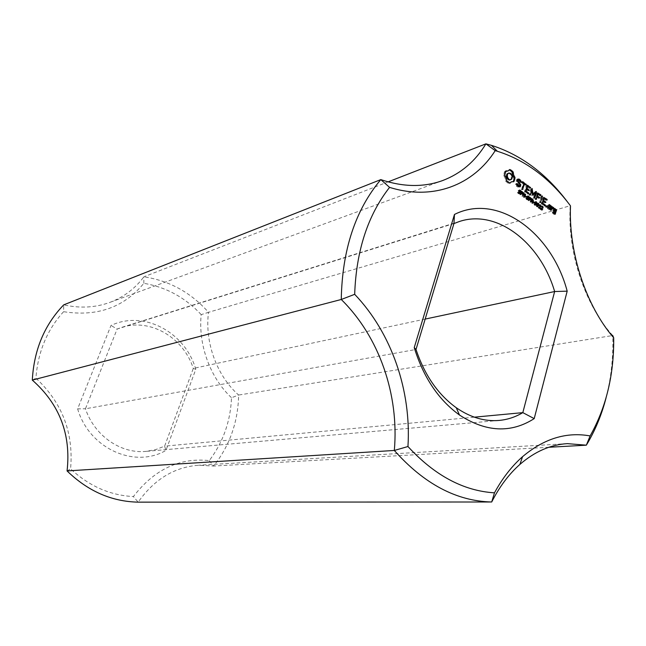 <?xml version="1.0" encoding="UTF-8"?>
<svg xmlns="http://www.w3.org/2000/svg" width="646" height="646" viewBox="0 0 646 646"><rect width="100%" height="100%" fill="white"/><g stroke="black" fill="none" stroke-linecap="round" stroke-linejoin="round"><path stroke-width="0.48" stroke-dasharray="3.23 2.42" d="M548.817 447.274L213.656 466.032C229.742 445.611 238.067 421.951 238.632 395.037L612.739 335.532C584.816 305.025 567.18 251.843 570.224 205.694L570.491 205.864M606.101 397.718C611.084 378.201 613.312 357.868 612.779 336.719M209.264 460.598L213.656 466.032L198.564 465.241C174.323 467.09 154.184 479.397 138.147 502.152L133.391 496.556C154.329 469.424 179.62 457.441 209.264 460.598C223.08 442.332 230.493 421.378 231.51 397.726L238.632 395.037C216.919 375.98 204.596 342.445 208.513 312.309L570.224 205.694L567.236 201.609M201.189 314.626C185.249 297.564 166.135 287.131 143.832 283.319C123.911 307.448 97.166 316.911 63.599 311.695L63.72 304.855C79.942 308.481 95.277 307.674 109.731 302.441C123.701 297.184 135.071 288.641 143.856 276.819C169.292 280.63 190.845 292.46 208.513 312.309L201.189 314.626C198.096 344.916 210.265 377.967 231.51 397.726M63.599 311.695C47.158 329.735 37.928 351.892 35.91 378.168C62.186 402.611 73.749 432.836 70.584 468.859C89.156 486.123 110.086 495.361 133.391 496.556M77.633 408.87C89.205 448.784 134.82 468.738 165.941 450.415L195.778 369.342C185.459 332.52 144.115 309.741 110.983 325.471L77.633 408.87L85.45 408.781C94.486 435.905 121.06 454.017 146.044 451.376L155.589 449.632L164.625 446.16L165.941 450.415M143.832 283.319L143.856 276.819L388.068 181.881M67.071 470.926L70.584 468.859M32.3 380.106L35.91 378.168M195.778 369.342L193.299 368.414C183.569 337.664 150.461 317.856 121.488 327.457L117.144 329.032L110.983 325.471M453.952 223.548L117.144 329.032L85.45 408.781L416.008 349.47M425.165 319.084L193.299 368.414L164.625 446.16L474.334 417.171M509.767 169.494L507.102 171.303M509.032 170.399L508.022 170.754M509.323 170.043L508.757 169.85M505.64 171.384L504.946 171.238L504.397 172.119L503.71 175.486L505.156 178.046L505.543 180.993L508.079 183.165L509.016 183.488L509.452 182.947M505.955 170.883L504.946 171.238M505.406 171.763L504.397 172.119M505.019 172.781L504.009 173.128M504.784 173.911L503.775 174.267M504.72 175.139L503.71 175.486M505.56 176.334L504.55 176.681M506.165 177.698L505.156 178.046M506.504 179.16L505.495 179.507M506.553 180.646L505.543 180.993M513.828 181.728L512.811 182.067L513.11 181.583M507.328 181.558L506.319 181.906M512.722 181.502L511.705 181.849L512.811 182.067M508.176 182.293L507.167 182.632M510.663 182.027L511.705 181.849M509.088 182.826L508.079 183.165M510.025 183.149L509.016 183.488M519.344 191.474L518.698 191.684L519.634 193.316M520.934 191.499L519.917 191.83L518.73 190.731L518.698 191.684M520.959 191.515L519.917 191.83M520.749 191.151L519.941 191.846M519.271 190.546L520.078 191.377M518.681 191.975L517.696 192.298L518.472 193.332L519.255 193.267L518.124 191.41L518.48 190.344L519.134 190.457M518.69 191.951L517.696 192.298M518.552 192.451L517.535 192.783L517.672 192.282M519.594 193.477L518.811 193.897L517.535 192.783M517.704 179.112L516.687 179.451L516.146 181.356L519.077 185.24L518.786 186.242M517.155 181.017L516.146 181.356M517.599 179.451L516.687 179.451M520.087 184.901L519.077 185.24M519.707 180.355L518.883 179.951M520.813 181.849L520.393 181.994L519.521 180.42M518.108 186.234L516.792 185.491L516.033 184.118L515.589 183.957L515.556 184.538L516.42 186.088L517.793 187.082L519.36 186.751M521.37 182.22L520.353 182.56L520.393 181.994M517.212 185.354L516.792 185.491M520.934 182.067L520.353 182.56M516.59 183.932L516.033 184.118M520.175 180.702L519.166 181.041L519.917 182.406M516.606 183.617L515.589 183.957M519.15 179.951L518.14 180.299L519.166 181.041M516.574 184.199L515.556 184.538M517.389 180.21L518.14 180.299M517.438 185.749L516.42 186.088M517.252 181.146L517.163 180.282M518.811 186.742L517.793 187.082M520.038 185.079L516.881 181.276M520.28 186.751L519.263 187.09M519.578 185.983L519.812 185.16M521.75 191.337L520.733 191.668L522.089 193.63M520.902 194.357L519.885 194.688L520.733 191.668M521.225 194.591L519.885 194.688M521.112 193.606L520.208 194.922M522.041 193.816L521.298 194.26L520.523 193.792M525.214 194.252L524.592 194.454L523.745 197.466L522.953 193.655L521.895 196.134L522.743 193.122L523.244 193.477L523.599 196.691L524.592 194.454M524.77 197.143L523.745 197.466M525.311 193.905L524.294 194.236M524.326 196.465L523.599 196.691M523.761 192.791L522.743 193.122M522.913 195.811L521.895 196.134M523.22 196.021L522.194 196.352M523.575 193.453L522.953 193.655M524.366 196.852L523.349 197.175M526.353 196.909L525.65 197.458L524.738 196.368L525.747 197.095M526.668 197.135L525.65 197.458M525.755 196.045L524.738 196.368M525.658 196.408L524.633 196.731M527.612 197.426L526.958 197.628L527.895 199.267M529.195 197.45L528.17 197.773L526.991 196.683L526.958 197.628M529.211 197.466L528.17 197.773M529.009 197.103L528.194 197.789M527.984 196.36L527.54 196.505L528.323 197.321M526.829 198.411L525.812 198.726L525.949 198.225L526.975 197.902L525.973 198.241L526.74 199.267L527.516 199.21L526.401 197.361L526.748 196.295L527.411 196.416M527.855 199.42L527.071 199.84L525.812 198.726M522.477 182.358L521.459 182.705L522.929 183.771L521.572 189.811L523.51 184.191L525.368 185.103L524.342 183.916M523.946 183.432L522.929 183.771M522.283 181.784L521.265 182.124L521.459 182.705M522.404 188.882L521.387 189.213M522.679 181.631L521.265 182.124M522.59 189.48L521.572 189.811M523.898 183.593L521.661 181.978M522.582 189.448L521.976 189.641M524.956 185.24L525.368 185.103M527.548 185.176L526.143 185.668L524.504 191.499L528.016 194.026L525.19 191.555L525.812 189.359L528.25 190.691L526.643 189.092M527.16 185.329L526.143 185.668M529.631 187.566L527.459 186.185M527.015 185.862L526.53 185.515M525.521 191.168L524.504 191.499M526.87 186.379L529.244 188.349L530.261 188.018L529.647 188.212L529.445 187.631M525.715 191.733L524.697 192.064M529.244 188.349L529.647 188.212M528.016 194.026L527.612 194.171M526.256 188.551L526.627 186.452M525.61 191.426L525.19 191.555M527.847 190.828L528.25 190.691M530.003 197.288L528.977 197.611L530.318 199.574M529.163 200.3L528.137 200.615L528.977 197.611M529.478 200.526L528.137 200.615M529.373 199.541L528.46 200.849M530.269 199.743L529.542 200.187L528.775 199.727M532.312 201.286L531.585 201.512L532.118 203.482L531.238 201.407L530.786 201.084L530.132 202.053L530.972 199.041L532.328 200.954M533.144 203.159L532.118 203.482M532.272 201.132L531.585 201.512M531.989 198.726L530.972 199.041M531.157 201.73L530.132 202.053M531.472 201.964L530.455 202.279M531.392 200.898L530.786 201.084M532.256 201.084L531.238 201.407M532.732 202.868L531.706 203.183M534.218 202.569L533.515 203.119L532.611 202.036L533.62 202.755M534.541 202.804L533.515 203.119M533.636 201.722L532.611 202.036M533.539 202.077L532.514 202.4M535.946 191.491L532.482 194.188M535.776 191.636L534.92 191.822M531.593 189.1L531.383 189.835M531.488 190.538L532.038 194.325M531.287 189.197L530.697 188.971L529.074 194.769L529.655 195.189L530.907 190.731L531.537 195.027L532.038 195.407L532.651 194.874M532.118 188.503L531.093 188.834M534.42 197.991L533.806 198.185L535.235 193.049M531.715 188.64L530.697 188.971M534.428 198.031L533.806 198.185M530.1 194.446L529.074 194.769M534.242 197.442L533.225 197.765L533.41 198.354M530.285 195.035L529.26 195.358M534.46 193.291L533.225 197.765M530.269 194.995L529.655 195.189M533.063 195.084L532.038 195.407M532.756 195.076L531.739 195.399M532.562 194.704L531.537 195.027M535.445 202.206L535.566 204.798M535.348 202.125L534.775 201.972L535.792 201.657M534.484 205.242L535.51 204.935L534.484 205.242L533.959 204.411L534.775 201.972M537.537 203.708L537.65 206.3M536.568 206.744L537.593 206.437L536.568 206.744L536.172 204.596L536.705 203.563L537.44 203.635M540.113 208.174L539.362 208.682L538.078 207.754L538.651 207.802L539.2 205.808L538.78 205.178L539.701 205.331L538.966 208.02L539.45 208.367M540.387 208.367L539.362 208.682M539.628 207.818L538.966 208.02M540.476 204.847L539.45 205.153M539.806 204.863L538.78 205.178M539.733 205.137L538.707 205.452M540.226 205.493L539.2 205.808M539.321 207.6L538.651 207.802M539.184 207.132L538.158 207.447M539.103 207.447L538.078 207.754M540.048 195.132L537.908 193.776M537.48 193.461L536.6 193.259L535.001 199.049L535.574 199.461L536.277 196.941L538.683 198.249L537.117 196.675M538.005 192.774L536.979 193.106M540.67 195.585L540.056 195.77L539.862 195.197M537.625 192.936L536.6 193.259M540.686 195.593L540.056 195.77M536.018 198.726L535.001 199.049M537.343 193.962L539.66 195.916M536.204 199.315L535.179 199.63M536.737 196.134L537.076 194.042M536.196 199.275L535.574 199.461M539.289 198.056L538.683 198.249M539.313 198.072L538.288 198.387M542.374 195.956L540.952 196.441L539.555 202.787L541.348 196.271M541.978 196.118L540.952 196.441M540.395 201.883L539.37 202.198M540.565 202.424L539.943 202.618M540.581 202.473L539.555 202.787M542.293 209.74L541.574 210.273L539.967 209.11L541.76 207.746L540.815 206.292L542.042 207.213L542.042 208.093M542.6 209.966L541.574 210.273M541.017 208.82L540.395 209.005L541.671 209.926M541.211 208.763L540.395 209.005M541.841 205.977L540.815 206.292M541.728 206.397L540.702 206.712L541.744 206.413M541.106 208.383L540.08 208.69M540.993 208.803L539.967 209.11M546.605 205.961L546.201 207.366L545.507 206.357L546.153 206.098M546.799 205.735L545.765 206.042M546.532 206.05L545.507 206.357M547.227 207.051L546.201 207.366M546.564 206.575L545.539 206.881M546.847 207.003L545.822 207.309M550.117 209.361L549.496 209.546L549.641 209.021M549.762 208.553L550.287 206.631L549.35 205.533M550.15 209.385L549.496 209.546M548.47 208.174L547.437 208.48L549.116 209.692M548.93 205.234L548.05 205.016L547.437 208.48M549.447 204.556L548.422 204.863M548.284 207.616L547.251 207.931M549.076 204.701L548.05 205.016M546.193 199.598L544.077 198.257M543.649 197.951L542.769 197.741L541.178 203.538L544.618 206.017L541.849 203.595L542.454 201.407L544.844 202.707L543.294 201.148M544.174 197.264L543.149 197.579M546.815 200.05L546.201 200.236L545.999 199.654M543.795 197.426L542.769 197.741M546.831 200.066L546.201 200.236M542.204 203.224L541.178 203.538M543.52 198.435L545.805 200.381M542.39 203.781L541.364 204.096M542.923 200.599L543.246 198.516M545.248 205.848L544.223 206.163M545.232 205.832L544.618 206.017M544.441 202.852L544.844 202.707M542.285 203.458L541.849 203.595M552.201 206.55L550.796 207.003L550.004 209.918L550.578 210.33L550.973 208.868M551.821 206.696L550.796 207.003M551.652 207.326L551.175 206.857M551.038 209.611L550.004 209.918M551.224 210.168L550.198 210.467M553.226 207.293L551.232 207.899M551.216 210.136L550.578 210.33M553.388 208.916L552.903 209.062L552.71 208.335M553.388 208.924L552.903 209.062M552.152 208.496L552.362 209.231M554.704 208.367L553.299 208.82L552.823 210.604L554.381 212.154L554.01 213.56L552.911 212.768L552.798 211.936L552.249 212.72L554.098 214.48L554.615 213.802M554.333 208.513L553.299 208.82M555.544 209.821L554.599 209.344M554.187 209.046L553.67 208.674M553.848 210.305L552.823 210.604M555.826 210.338L555.342 209.877M554.034 210.854L553 211.153M555.092 214.149L554.478 214.327M554.736 213.35L555.189 211.686M555.31 211.218L555.528 210.426M555.415 211.856L554.381 212.154M555.132 214.181L554.098 214.48M553.461 212.97L552.427 213.277M553.356 212.639L552.911 212.768M553.275 212.421L552.249 212.72M553.452 211.775L552.419 212.074M553.832 211.63L552.798 211.936M507.788 173.354L509.734 173.726L511.18 175.817L511.285 178.401L509.985 179.976M521.726 193.493L520.959 192.25L520.619 193.445L521.225 193.832L522.743 193.162M529.962 199.42L529.203 198.185L528.864 199.38L529.462 199.759L530.988 199.097M531.973 200.777L531.19 199.622L530.883 200.744L531.472 201.132L532.998 200.462M531.698 201.148L532.151 201.011L531.698 201.148M535.066 204.887L535.566 203.062L534.92 202.368L534.339 204.645L536.091 204.572M537.157 206.389L537.658 204.564L537.012 203.87L536.43 206.147L538.183 206.074M548.519 205.783L549.617 206.583L549.019 208.771L547.921 207.98L548.801 205.703M553.767 209.587L554.866 210.378L554.575 211.436L553.485 210.644L554.066 209.498M510.744 173.37L509.734 173.726M511.608 174.283L510.598 174.63M512.189 175.47L511.18 175.817M512.44 176.778L511.422 177.125M512.294 178.054L511.285 178.401M511.777 179.063L510.768 179.41M509.742 172.926L508.733 173.273M521.209 193.259L520.619 193.445M521.548 192.056L520.959 192.25M529.47 199.194L528.864 199.38M529.801 197.999L529.203 198.185M531.48 200.559L530.883 200.744M531.795 199.428L531.19 199.622M550.65 206.276L549.617 206.583M548.357 207.85L547.921 207.98M555.899 210.079L554.866 210.378M553.921 210.515L553.485 210.644M520.288 192.629L519.61 192.847M519.909 192.08L519.279 192.282M519.586 191.765L518.972 191.967M519.093 190.764L518.472 190.966M520.2 190.562L519.182 190.893M520.636 190.998L519.618 191.329M520.401 190.731L519.739 190.95M519.424 190.037L518.56 190.32M519.142 190.425L518.124 190.756M519.545 191.717L518.528 192.048M519.828 192.007L518.811 192.33M520.07 192.266L519.061 192.589M520.272 192.589L519.255 192.912M520.272 192.936L519.255 193.267M519.109 193.122L518.472 193.332M518.714 192.678L518.044 192.896M518.924 192.944L517.906 193.267M519.384 193.34L518.367 193.671M519.828 193.574L518.811 193.897M520.192 193.59L519.174 193.913M519.941 193.598L519.441 193.76M522.775 193.025L522.113 193.235M522.687 192.565L521.976 192.791M522.42 192.242L521.75 192.46M522.016 191.943L521.395 192.145M521.863 193.703L520.846 194.026M522.315 193.929L521.298 194.26M528.549 198.572L527.871 198.79M528.17 198.031L527.54 198.225M527.855 197.716L527.241 197.91M527.37 196.715L526.74 196.917M528.468 196.521L527.443 196.844M528.896 196.949L527.879 197.272M528.662 196.683L527.992 196.901M527.709 195.996L526.821 196.279M527.411 196.392L526.393 196.715M527.814 197.676L526.797 197.991M528.097 197.959L527.071 198.282M528.339 198.209L527.322 198.532M528.541 198.532L527.516 198.855M528.533 198.887L527.516 199.21M527.378 199.065L526.74 199.267M526.991 198.629L526.312 198.839M527.209 198.895L526.183 199.218M527.661 199.291L526.635 199.614M528.097 199.517L527.071 199.84M528.452 199.533L527.435 199.856M528.194 199.541L527.701 199.695M531.012 198.952L530.342 199.162M530.923 198.5L530.213 198.726M530.657 198.177L529.986 198.387M530.253 197.886L529.631 198.08M529.68 199.767L529.09 199.953M530.56 199.864L529.542 200.187M532.78 201.213L532.038 201.439M533.023 200.333L532.352 200.543M532.659 199.622L531.997 199.824M532.264 199.331L531.642 199.525M536.592 202.739L535.865 202.965M536.325 204.096L535.744 204.281M535.639 201.738L534.613 202.053M535.106 202.779L534.089 203.094M534.985 204.096L533.959 204.411M535.914 205.105L535.211 205.315M538.417 205.598L537.827 205.775M537.73 203.248L536.705 203.563M537.197 204.281L536.172 204.596M537.997 206.607L537.302 206.817M539.806 205.194L539.192 205.371M539.749 205.089L539.006 205.315M541.857 208.577L540.831 208.884M542.551 207.826L542.083 207.964M542.042 206.429L541.534 206.583M541.784 206.187L541.154 206.381M542.123 206.445L541.098 206.76M542.454 206.607L541.429 206.922M542.785 207.439L541.76 207.746M542.543 207.834L541.51 208.141M541.954 208.125L540.928 208.44M522.775 192.863L521.758 193.194M522.646 193.38L521.629 193.711M521.79 193.647L521.225 193.832M522.299 192.153L521.282 192.476M522.541 192.363L521.524 192.686M522.695 192.581L521.677 192.904M531.02 198.798L529.995 199.121M530.883 199.315L529.865 199.638M530.108 199.638L529.704 199.759M530.035 199.582L529.462 199.759M530.544 198.088L529.518 198.411M530.786 198.298L529.76 198.621M530.939 198.516L529.914 198.839M533.023 200.212L532.005 200.526M532.885 200.712L531.86 201.035M532.07 200.954L531.472 201.132M531.836 200.785L531.206 200.979M532.595 199.566L531.569 199.889M532.813 199.751L531.787 200.074M536.277 204.241L535.251 204.556M535.259 204.701L534.573 204.911M535.082 204.419L534.339 204.645M534.977 204.071L534.258 204.297M534.961 203.66L534.282 203.861M535.025 203.135L534.412 203.329M535.146 202.642L534.581 202.82M535.259 202.327L534.759 202.481M536.277 202.141L535.251 202.456M536.503 202.4L535.477 202.715M536.592 202.747L535.566 203.062M536.568 203.183L535.542 203.498M536.438 203.732L535.413 204.039M538.36 205.743L537.335 206.058M537.343 206.203L536.664 206.413M537.173 205.921L536.43 206.147M537.052 205.162L536.374 205.363M537.117 204.645L536.503 204.83M537.238 204.144L536.664 204.322M537.351 203.829L536.85 203.983M538.368 203.651L537.343 203.966M538.594 203.91L537.569 204.217M538.651 204.685L537.625 205M538.53 205.234L537.504 205.541M567.317 443.64L198.564 465.241M518.48 190.344L519.497 190.013M519.214 193.905L520.232 193.574M526.748 196.295L527.774 195.972M527.475 199.84L528.493 199.525M531.9 201.504L532.926 201.189M535.058 205.396L536.083 205.089M536.858 203.474L537.884 203.159M537.141 206.898L538.166 206.591M540.904 208.868L541.929 208.553M442.639 180.557L109.731 302.441M499.035 420.441L146.044 451.376M459.597 221.433L121.488 327.457"/><path stroke-width="0.97" d="M548.817 447.274L586.342 445.175C595.023 430.898 601.612 415.079 606.101 397.718M612.779 336.719L612.739 335.532L613.7 337.818C614.071 374.632 606.214 407.335 590.121 435.929C566.494 431.681 543.972 438.602 522.557 456.682C511.81 466.137 502.451 478.185 494.473 492.833L491.703 501.99L138.147 502.152C111.605 501.571 87.913 491.162 67.071 470.926L394.318 450.456C424.188 484.007 456.649 501.183 491.703 501.99C499.519 486.656 508.919 474.132 519.893 464.417L522.557 456.682M590.121 435.929L586.342 445.175L567.317 443.64C550.545 444.65 534.735 451.57 519.893 464.417M67.071 470.926C71.157 434.467 59.569 404.194 32.3 380.106C33.98 349.962 44.453 324.881 63.72 304.855L380.809 179.612L389.57 187.372C433.224 200.995 473.453 184.95 495.216 150.647L497.323 151.253C525.634 160.224 550.021 178.433 570.491 205.864C568.512 252.869 586.083 305.889 613.7 337.818M389.57 187.372C367.84 215.118 356.212 250.761 354.678 294.318C391.621 333.005 411.429 390.547 407.957 446.523C434.621 475.472 463.457 490.912 494.473 492.833M414.231 347.613C423.429 377.361 438.505 399.834 459.476 415.015C486.034 432.231 510.946 433.434 534.202 418.616L567.188 291.16C551.886 232.794 497.848 192.573 454.469 214.448L414.231 347.613L416.008 349.47C424.559 375.068 437.98 394.488 456.27 407.739C470.288 417.405 484.54 421.636 499.035 420.441C507.522 419.658 515.451 417.058 522.816 412.632L534.202 418.616M509.767 169.494L508.111 170.948L505.955 170.883L504.72 175.139L506.165 177.698L506.553 180.646L510.025 183.149L511.68 181.679L513.828 181.728L515.04 177.489L513.61 174.945L513.223 172.014L509.767 169.494M520.628 192.516L520.192 193.59L518.552 192.451L518.69 191.951L519.489 193.001L520.272 192.936L519.142 191.079L519.497 190.013L521.096 191.046L520.959 191.515L520.2 190.562L519.489 190.635L520.288 192.629M517.704 179.112L517.155 181.017L520.087 184.901L519.804 185.903L518.835 185.895L517.05 183.779L516.606 183.617L516.574 184.199L518.811 186.742L520.28 186.751L520.821 184.821L517.898 180.937L518.181 179.943L519.15 179.951L520.934 182.067L521.411 181.655L519.214 179.112L517.704 179.112M523.131 192.904L522.679 193.913L521.54 193.469L520.902 194.357L521.75 191.337L523.002 192.468L522.775 193.025M525.61 194.123L524.77 197.143L523.979 193.324L522.913 195.811L523.761 192.791L524.617 196.368L525.214 194.252M526.773 196.772L525.755 196.045L526.773 196.772L526.353 196.909M528.888 198.467L528.452 199.533L526.829 198.411L526.975 197.902L527.758 198.952L528.533 198.887L527.419 197.038L527.847 195.948L529.349 196.998L529.211 197.466L528.468 196.521L527.758 196.594L528.549 198.572M522.477 182.358L523.946 183.432L522.59 189.48L524.528 183.86L526.385 184.764L522.679 181.631L522.477 182.358M527.548 185.176L525.521 191.168L528.63 193.84L528.832 193.122L526.215 191.232L526.829 189.028L529.268 190.36L527.031 188.301L527.645 186.121L530.665 187.881L527.548 185.176M531.367 198.839L530.923 199.848L529.793 199.404L529.163 200.3L530.003 197.288L531.23 198.403L531.012 198.952M532.603 201.197L533.144 203.159L531.811 200.761L531.157 201.73L531.989 198.726L533.378 200.228L533.055 201.124L532.312 201.286M534.646 202.44L533.636 201.722L534.646 202.44L534.218 202.569M533.063 194.002L532.118 188.503L530.285 195.035L531.924 190.4L532.756 195.076L535.486 192.968L534.242 197.442L534.823 197.862L536.438 192.064L535.946 191.491L532.482 194.188M536.891 202.65L536.083 205.089L534.985 204.096L535.106 202.779L535.792 201.657L536.592 202.739M538.974 204.152L538.166 206.591L537.076 205.598L537.197 204.281L537.884 203.159L538.974 204.152L538.094 203.547L537.69 204.007L537.367 205.485L537.965 206.203L538.683 204.249M540.476 208.06L539.103 207.447L539.685 207.487L540.226 205.493L539.806 204.863L540.726 205.024L540.113 208.174M540.888 194.874L537.625 192.936L536.204 199.315L537.302 196.618L539.709 197.926L537.496 195.891L538.102 193.719L540.686 195.593L540.888 194.874L540.048 195.132M542.374 195.956L540.581 202.473L542.374 195.956M542.697 209.619L540.993 208.803L542.785 207.439L541.841 205.977L543.068 206.906L542.818 208.157L541.421 208.698L542.293 209.74M547.178 205.783L547.227 207.051L546.532 206.05L547.178 205.783L546.605 205.961M550.521 209.239L551.313 206.324L549.447 204.556L548.284 207.616L550.117 209.361M547.033 199.339L543.795 197.426L542.204 203.224L545.248 205.848L545.45 205.137L542.874 203.28L543.48 201.092L545.87 202.392L543.674 200.365L544.271 198.201L546.831 200.066L547.033 199.339L546.193 199.598M552.201 206.55L551.224 210.168L551.999 208.561L553.186 208.19L553.388 208.924L553.937 208.755L553.226 207.293L552.265 207.592L552.201 206.55M554.704 208.367L553.848 210.305L555.415 211.856L555.035 213.261L553.945 212.469L553.832 211.63L553.275 212.421L555.132 214.181L556.561 210.128L554.704 208.367M388.068 181.881L485.905 143.848L495.216 150.647M567.236 201.609C546.023 173.467 520.765 154.717 491.469 145.358L485.905 143.848C475.246 161.387 460.824 173.629 442.639 180.557C423.768 187.429 403.161 187.114 380.809 179.612C355.381 209.95 342.194 249.913 341.258 299.486L354.678 294.318M32.3 380.106L341.258 299.486C379.218 336.728 399.276 394.787 394.318 450.456L407.957 446.523M425.165 319.084L554.639 291.532C540.508 243.066 497.307 208.973 459.597 221.433L453.952 223.548L454.469 214.448M453.952 223.548L416.008 349.47M474.334 417.171L522.816 412.632L554.639 291.532L567.188 291.16M510.679 169.809L509.323 170.043M508.111 170.948L505.64 171.384M511.575 170.342L510.566 170.697L509.67 170.164M507.07 171.117L506.06 171.473M512.431 171.077L511.422 171.432L510.566 170.697M513.223 172.014L512.213 172.361L511.422 171.432M513.271 173.483L512.262 173.839L512.213 172.361M513.61 174.945L512.601 175.292L512.262 173.839M514.208 176.301L513.19 176.649L512.601 175.292M515.04 177.489L514.022 177.828L513.19 176.649M514.975 178.7L513.966 179.047L514.022 177.828M514.749 179.83L513.74 180.177L513.966 179.047M514.361 180.848L513.352 181.195L513.74 180.177M511.68 181.679L510.768 182.237M519.214 179.112L517.599 179.451M520.539 180.072L519.707 180.355M518.883 179.951L518.197 179.459M519.804 185.903L518.108 186.234M521.411 181.655L520.813 181.849M518.835 185.895L518.011 186.169M517.809 185.152L517.212 185.354M517.05 183.779L516.59 183.932M518.181 179.943L517.389 180.21M517.898 180.937L517.252 181.146M520.821 184.821L520.038 185.079M519.36 186.751L519.578 185.983M521.54 193.469L521.112 193.606M524.261 193.154L523.599 193.364M523.979 193.324L523.575 193.453M526.183 184.183L525.351 184.449M524.342 183.916L523.898 183.593M522.994 189.31L522.582 189.448M526.385 184.764L525.973 184.901M524.528 183.86L523.753 184.118M530.463 187.292L529.631 187.566M527.459 186.185L527.015 185.862M530.665 187.881L530.253 188.01M527.645 186.121L526.87 186.379M529.042 193.703L528.622 193.832M527.031 188.301L526.256 188.551M528.832 193.122L528.008 193.388M529.066 189.779L528.234 190.045M526.643 189.092L526.199 188.769M526.215 191.232L525.61 191.426M529.268 190.36L528.856 190.497M526.829 189.028L526.054 189.278M529.793 199.404L529.373 199.541M531.811 200.761L531.392 200.898M536.237 191.491L535.776 191.636M532.312 188.866L531.593 189.1M531.383 189.835L531.488 190.538M536.438 192.064L535.3 192.056M534.823 197.862L534.42 197.991M535.235 193.049L535.413 192.395M535.486 192.968L532.651 194.874M530.681 194.866L530.269 194.995M531.924 190.4L531.157 190.643M536.374 201.81L535.445 202.206M540.726 205.024L539.911 205.266M537.908 193.776L537.48 193.461M541.082 195.447L540.67 195.585M538.102 193.719L537.343 193.962M537.496 195.891L536.737 196.134M536.6 199.146L536.196 199.275M539.507 197.345L538.667 197.611M537.117 196.675L536.673 196.36M537.302 196.618L536.535 196.86M539.709 197.926L539.289 198.056M542.551 196.537L541.8 196.772M540.968 202.303L540.565 202.424M541.421 208.698L541.017 208.82M542.042 208.093L541.211 208.763M547.461 206.211L546.556 206.486M547.493 206.744L546.807 206.946M549.641 209.021L549.762 208.553M551.313 206.324L550.578 206.55M551.127 205.775L550.303 206.026M549.35 205.533L548.93 205.234M544.077 198.257L543.649 197.951M547.227 199.921L546.815 200.05M544.271 198.201L543.52 198.435M543.674 200.365L542.923 200.599M545.668 201.81L544.828 202.069M543.294 201.148L542.858 200.833M545.652 205.711L545.232 205.832M545.87 202.392L545.45 202.521M545.45 205.137L544.61 205.388M542.874 203.28L542.285 203.458M543.48 201.092L542.729 201.326M552.395 207.108L551.652 207.326M552.265 207.592L551.523 207.81M553.622 207.576L552.209 207.608M551.999 208.561L553.186 208.19M553.937 208.755L553.388 208.916M552.71 208.335L552.588 207.883M556.376 209.579L555.544 209.821M554.599 209.344L554.187 209.046M556.561 210.128L555.826 210.338M555.503 214.028L555.092 214.149M554.615 213.802L554.736 213.35M555.189 211.686L555.31 211.218M555.035 213.261L554.203 213.503M553.945 212.469L553.356 212.639M554.018 212.187L553.283 212.397M509.985 179.976L508.039 179.612L506.343 176.205L506.997 173.911L508.798 172.999L510.744 173.37L512.44 176.778L511.777 179.063L509.985 179.976M510.994 179.628L509.04 180.056M510.049 179.709L508.039 179.612M509.048 179.265L508.176 178.353L507.167 178.7M508.176 178.353L507.595 177.166L506.585 177.513M507.595 177.166L507.352 175.857L506.343 176.205M507.352 175.857L507.49 174.573L506.48 174.921M507.49 174.573L508.014 173.564L506.997 173.911M508.014 173.564L508.798 172.999M521.976 191.919L521.637 193.122L522.477 193.509L522.695 192.581L521.548 192.056M521.637 193.122L521.209 193.259M530.221 197.862L529.89 199.057L530.705 199.452L530.939 198.516L529.801 197.999M529.89 199.057L529.47 199.194M532.215 199.299L531.9 200.43L532.724 200.833L532.95 199.953L531.795 199.428M532.724 200.833L532.151 201.011L532.724 200.833M531.9 200.43L531.48 200.559M536.091 204.572L536.592 202.747L536.002 202.045L535.284 203.983L536.091 204.572M549.544 205.476L550.65 206.276L550.053 208.464L548.955 207.673L549.544 205.476L548.801 205.703M550.053 208.464L549.221 208.715M548.955 207.673L548.357 207.85M554.801 209.28L555.899 210.079L555.608 211.129L554.518 210.338L554.801 209.28L554.066 209.498M555.608 211.129L554.761 211.379M554.518 210.338L553.921 210.515M520.619 193.122L519.602 193.453M519.99 191.636L519.586 191.765M520.305 190.223L519.755 190.4M520.458 193.429L519.941 193.598M523.082 193.396L522.065 193.727M522.921 193.727L522.299 193.929M528.88 199.073L527.863 199.388M528.258 197.587L527.855 197.716M528.565 196.182L527.984 196.36M528.719 199.372L528.194 199.541M531.319 199.331L530.301 199.654M531.165 199.662L530.528 199.856M533.338 200.672L532.32 200.995M532.667 199.21L532.264 199.331M536.769 203.966L536.325 204.096M538.853 205.468L538.417 205.598M538.457 203.312L537.44 203.627M539.806 205.194L540.306 205.048M542.325 208.424L541.3 208.731M542.6 208.303L541.574 208.61M542.818 208.157L541.784 208.464M542.995 207.955L541.962 208.262M543.116 207.657L542.551 207.826M542.559 206.276L542.042 206.429M522.243 193.501L521.79 193.647M521.911 193.316L521.12 193.574M530.487 199.436L530.035 199.582M530.156 199.259L529.381 199.501M532.498 200.817L532.07 200.954M535.437 203.014L535.025 203.135M535.599 202.497L535.146 202.642M535.784 202.166L535.259 202.327M535.889 202.077L535.284 202.263M537.529 204.516L537.117 204.645M537.69 204.007L537.238 204.144M537.876 203.668L537.351 203.829M497.323 151.253L491.469 145.358M456.27 407.739L459.476 415.015M535.284 202.255L535.946 202.053"/></g></svg>
